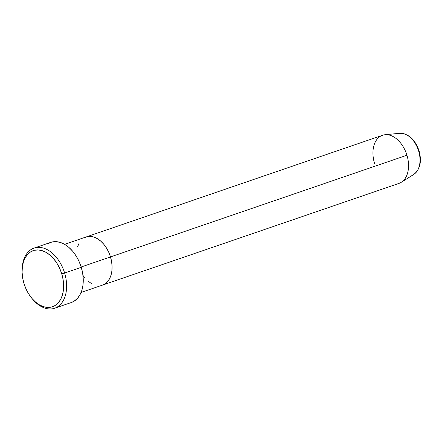 <?xml version="1.0" encoding="UTF-8"?>
<svg xmlns="http://www.w3.org/2000/svg" width="442" height="442" viewBox="0 0 442 442"><rect width="100%" height="100%" fill="white"/><g stroke="black" fill="none" stroke-linecap="round" stroke-linejoin="round"><path stroke-width="0.66" d="M22.117 269.742A31.78 20.851 71.1 0 1 34.062 248.095A31.78 20.851 71.1 0 1 64.626 273.029L61.764 273.891A29.664 19.459 71.1 0 1 56.449 304.538A29.664 19.459 71.1 0 1 31.614 298.035A29.664 19.459 71.1 0 1 23.956 283.466L26.001 288.908L28.697 293.952L31.929 298.416L35.587 302.118L39.52 304.919L43.587 306.709L47.626 307.428L51.476 307.035L54.996 305.56L58.051 303.046L60.526 299.599L62.316 295.344L63.361 290.449L63.62 285.107L63.079 279.515L61.764 273.891L59.72 268.449L57.024 263.404L53.791 258.94L50.134 255.238L46.195 252.437L42.134 250.647L38.095 249.929L34.244 250.321L30.725 251.796L27.664 254.31L25.194 257.758L23.404 262.012L22.36 266.902L22.1 272.25L22.641 277.841L23.956 283.466A29.664 19.459 71.1 0 1 22.1 270.3A29.664 19.459 71.1 0 1 38.808 249.979A29.664 19.459 71.1 0 1 61.764 273.891L64.626 273.029A31.78 20.851 71.1 0 1 54.686 308.223A31.78 20.851 71.1 0 1 31.968 298.455A31.78 20.851 -108.9 0 0 32.327 298.902A31.78 20.851 -108.9 0 0 58.935 305.87A31.78 20.851 -108.9 0 0 64.626 273.029L81.262 267.322L64.626 273.029A31.78 20.851 -108.9 0 0 40.034 247.41A31.78 20.851 -108.9 0 0 22.128 269.184L22.1 270.3M81.096 292.444L398.999 183.38A25.426 16.68 -108.9 0 0 406.949 155.23L110.489 256.929L108.738 252.266L106.428 247.94L103.655 244.117L100.522 240.945L97.146 238.547L93.665 237.006L90.207 236.393L86.903 236.73L83.881 237.995L86.903 236.73L90.207 236.393L93.665 237.006L97.146 238.547L100.522 240.945L103.655 244.117L106.428 247.94L108.738 252.266L110.489 256.929L81.162 266.99L110.489 256.929L111.616 261.752L112.08 266.548L111.859 271.128L110.964 275.322L109.428 278.968L107.312 281.924L104.693 284.073L102.478 285.107L104.693 284.073L107.312 281.924L109.428 278.968L110.964 275.322L111.859 271.128L112.08 266.548L111.616 261.752L110.489 256.929A25.426 16.68 -108.9 0 0 86.035 236.984A25.426 16.68 71.1 0 1 110.489 256.929A25.426 16.68 71.1 0 1 102.538 285.084A25.426 16.68 -108.9 0 0 110.489 256.929L406.949 155.23A25.426 16.68 71.1 0 1 401.319 182.27L413.767 174.419A22.001 14.431 -108.9 0 0 418.64 151.02A22.001 14.431 71.1 0 1 413.215 174.739M54.686 308.223L71.322 302.516A31.78 20.851 -108.9 0 0 81.262 267.322A31.78 20.851 -108.9 0 0 50.697 242.387L34.062 248.095M91.428 283.526L88.052 281.129L91.428 283.526M84.919 277.952L82.963 275.383L84.919 277.952M77.61 246.752L79.146 243.106L77.61 246.752M48.007 243.653L51.78 242.067L55.907 241.652L60.234 242.415L64.587 244.338L68.803 247.338L72.72 251.305L76.19 256.084L79.074 261.493L81.262 267.322L82.676 273.349L83.251 279.338L82.98 285.068L81.858 290.311L79.936 294.864L77.289 298.56L74.013 301.251L71.25 302.538M374.545 163.435A25.426 16.68 71.1 0 1 385.015 134.738A25.426 16.68 71.1 0 1 406.949 155.23A25.426 16.68 -108.9 0 0 382.496 135.285L64.593 244.343M399.353 133.329A22.001 14.431 71.1 0 1 418.64 151.02A22.001 14.431 -108.9 0 0 399.662 133.291L385.015 134.738M32.327 298.902L31.614 298.035M399.662 133.291C408.574 133.539 415.049 139.39 419.077 150.833C421.922 161.507 420.154 169.363 413.767 174.419"/></g></svg>
